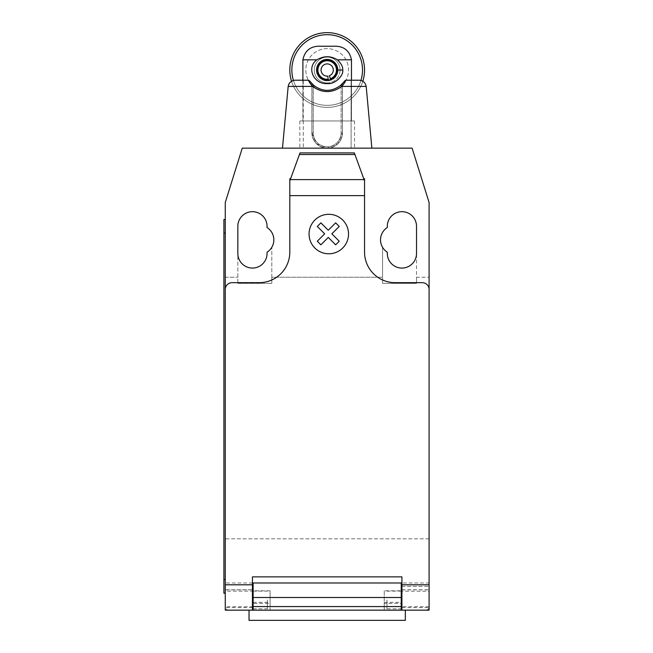 <?xml version="1.0" encoding="UTF-8"?>
<svg xmlns="http://www.w3.org/2000/svg" width="653" height="653" viewBox="0 0 653 653"><rect width="100%" height="100%" fill="white"/><g stroke="black" fill="none" stroke-linecap="round" stroke-linejoin="round"><path stroke-width="0.49" stroke-dasharray="3.27 2.45" d="M249.038 620.35L405.325 620.35M270.105 603.364L270.105 610.155L253.119 610.155L270.105 610.155L270.105 590.794L270.105 603.364L253.119 603.364L253.119 590.794L253.119 610.155L405.325 610.155L249.038 610.155L252.442 610.155L252.442 591.136L225.269 591.21L225.269 582.982L225.269 606.759A3.396 3.396 0 0 0 228.664 610.155L252.442 610.155L225.269 610.155L225.269 591.21M267.387 599.968L267.387 608.8L267.387 599.968M386.968 599.968L386.968 608.8L386.968 599.968M401.913 607.625L429.094 607.625L429.094 610.155L401.913 610.155L401.913 576.868L252.442 576.868L252.442 582.982L225.269 582.982M364.545 180.905L363.182 177.159L364.545 180.905L364.545 202.503L364.545 180.905L354.359 152.908M363.754 178.726L364.545 178.726L364.545 252.107A30.577 30.577 0 0 0 395.122 282.676L422.295 282.676A6.791 6.791 0 0 1 429.094 289.475L429.094 585.668M401.913 586.378L429.094 586.378L401.236 586.378L401.236 582.982L253.119 582.982L253.119 603.364M401.913 610.155L425.699 610.155C427.756 609.951 428.89 608.825 429.094 606.759L429.094 538.823L225.269 538.823L225.269 606.759C225.473 608.825 226.607 609.951 228.664 610.155L425.699 610.155A3.396 3.396 0 0 0 429.094 606.759L429.094 582.982L401.913 582.982M401.236 590.794L401.236 610.155L401.236 590.794L384.25 590.794L384.25 610.155L401.236 610.155L401.236 586.378M429.094 582.982L429.094 591.21L401.913 591.21M384.25 590.794L384.25 603.364L401.236 603.364M252.442 586.378L253.119 586.378M252.442 582.982L252.442 591.21M401.236 610.155L384.25 610.155L384.25 603.364M225.269 593.177L223.906 593.177L223.906 579.586L225.269 579.586L225.269 593.177L225.269 219.49L225.269 233.08L223.906 233.08L223.906 579.586M223.906 233.08L223.906 219.49L225.269 219.49M225.269 576.868L225.269 289.475A6.791 6.791 0 0 1 232.06 282.676L259.241 282.676A30.577 30.577 0 0 0 289.81 252.107L289.81 178.726L290.609 178.726L300.005 152.908M289.81 188.921L289.81 202.503L289.81 188.921M289.81 180.905L290.609 178.726M363.182 177.159L355.167 155.145M271.803 277.239L271.803 247.316L271.803 283.353L271.803 277.239L382.552 277.239L382.552 283.353L416.524 283.353L416.524 277.239L429.094 277.239L429.094 202.503L412.108 148.149L242.255 148.149L225.269 202.503L225.269 538.823L429.094 538.823L429.094 277.239L416.524 277.239L416.524 226.289A14.611 14.611 0 0 0 401.913 211.678A14.611 14.611 0 0 0 387.311 226.289L387.311 227.53A14.611 14.611 0 0 0 382.552 247.316L382.552 277.239L271.803 277.239M237.839 283.353L271.803 283.353L237.839 283.353L237.839 253.462A14.611 14.611 0 0 0 252.442 268.073A14.611 14.611 0 0 0 267.053 253.462L267.053 252.213A14.611 14.611 0 0 0 267.053 227.53L267.053 226.289A14.611 14.611 0 0 0 252.442 211.678A14.611 14.611 0 0 0 237.839 226.289L237.839 283.353M225.269 277.239L237.839 277.239L225.269 277.239M387.311 252.213A14.611 14.611 0 0 1 382.552 247.316L382.552 283.353L416.524 283.353L416.524 253.462A14.611 14.611 0 0 1 401.913 268.073A14.611 14.611 0 0 1 387.311 253.462L387.311 252.213M340.442 85.494L344.449 80.85L342.466 83.502L342.466 132.861C341.592 142.142 336.499 147.243 327.177 148.149L371.867 148.149L303.253 148.149L327.177 148.149L316.354 143.66L311.889 132.861L311.889 83.502L309.914 80.85L313.922 85.494C322.762 91.951 331.602 91.951 340.442 85.502L341.805 86.408C332.05 93.297 322.304 93.297 312.558 86.416L313.922 85.502M282.488 148.149L371.867 148.149L282.488 148.149M313.195 84.841L311.889 83.502L311.889 132.861A15.288 15.288 0 0 0 327.177 148.149A15.288 15.288 0 0 0 342.466 132.861L342.466 83.502L345.6 80.213L358.938 80.213C362.962 80.433 365.378 82.498 366.186 86.408L341.805 86.408C344.702 82.866 345.968 80.801 345.6 80.213L358.938 80.213L351.11 80.213L351.11 148.149L351.11 80.213L345.6 80.213L344.449 80.85L345.6 80.213M308.763 80.213L309.914 80.85L308.763 80.213L295.425 80.213L308.763 80.213C308.387 80.801 309.653 82.866 312.558 86.408L288.169 86.408C288.985 82.498 291.401 80.433 295.425 80.213L303.253 80.213L303.253 148.149L303.253 80.213L308.763 80.213L311.897 83.502L311.889 132.861C312.763 142.142 317.864 147.243 327.177 148.149L338.009 143.66L342.466 132.861L342.466 83.502L341.168 84.841M313.252 84.898A20.382 20.382 0 0 0 341.111 84.898A20.382 20.382 0 0 1 313.252 84.898L313.252 132.861L313.252 84.898M342.335 83.649L342.466 132.861A15.288 15.288 0 0 1 327.177 148.149A15.288 15.288 0 0 1 311.889 132.861L312.028 83.649M311.889 132.861A15.288 15.288 0 0 0 327.177 148.149L354.53 148.149L327.177 148.149A15.288 15.288 0 0 0 342.466 132.861L341.111 132.861A13.925 13.925 0 0 1 327.177 146.794A13.925 13.925 0 0 1 313.252 132.861L311.889 132.861L313.252 132.861A13.925 13.925 0 0 0 327.177 146.794A13.925 13.925 0 0 0 341.111 132.861L342.466 132.861M302.894 80.213L302.894 120.976L299.833 120.976L302.894 120.976L302.894 59.823C304.902 50.142 311.13 45.612 321.586 46.241L332.777 46.241C343.233 45.612 349.461 50.142 351.469 59.823L351.469 120.976L354.53 120.976L351.469 120.976L351.469 80.213M351.469 59.823L337.438 59.823C341.339 63.619 343.094 67.022 342.694 70.018C344.017 74.532 335.871 84.588 327.177 83.608C313.342 84.359 306.233 67.226 316.917 59.823L302.894 59.823M327.177 82.931A12.913 12.913 0 0 1 314.273 70.018A12.913 12.913 0 0 1 327.177 57.113A12.913 12.913 0 0 0 314.273 70.018A12.913 12.913 0 0 0 327.177 82.931A12.913 12.913 0 0 0 340.091 70.018A12.913 12.913 0 0 0 327.177 57.113A12.913 12.913 0 0 1 340.091 70.018A12.913 12.913 0 0 1 327.177 82.931M327.177 48.64A21.378 21.378 0 0 0 305.8 70.018A21.378 21.378 0 0 0 327.177 91.396A21.378 21.378 0 0 1 305.8 70.018A21.378 21.378 0 0 1 327.177 48.64A21.378 21.378 0 0 1 348.555 70.018A21.378 21.378 0 0 1 327.177 91.396A21.378 21.378 0 0 0 348.555 70.018A21.378 21.378 0 0 0 327.177 48.64M289.81 70.018A37.368 37.368 0 0 1 327.177 32.65A37.368 37.368 0 0 1 364.545 70.018A37.368 37.368 0 0 1 327.177 107.386A37.368 37.368 0 0 1 289.81 70.018M362.513 70.018A35.327 35.327 0 0 0 327.177 34.691A35.327 35.327 0 0 0 291.85 70.018A35.327 35.327 0 0 0 327.177 105.345A35.327 35.327 0 0 0 362.513 70.018M291.54 81.25A37.368 37.368 0 0 0 362.823 81.25M360.929 80.474A35.327 35.327 0 0 1 293.434 80.474M316.305 70.018A10.872 10.872 0 0 1 327.177 59.145A10.872 10.872 0 0 1 338.05 70.018A10.872 10.872 0 0 0 327.177 59.145A10.872 10.872 0 0 0 316.305 70.018A10.872 10.872 0 0 0 327.177 80.89A10.872 10.872 0 0 0 338.05 70.018A10.872 10.872 0 0 1 327.177 80.89A10.872 10.872 0 0 1 316.305 70.018M340.091 70.018A12.913 12.913 0 0 1 327.177 82.931A12.913 12.913 0 0 1 314.273 70.018A12.913 12.913 0 0 1 327.177 57.113A12.913 12.913 0 0 1 340.091 70.018M326.818 59.66L324.182 60.28L324.598 59.741L326.818 59.66L324.182 60.28M324.108 60.043A11.893 11.893 0 0 1 324.598 59.741M326.835 80.376L324.598 80.295A11.893 11.893 0 0 1 324.108 80.001L327.177 80.213A8.154 6.514 179.9 0 0 328.23 80.156A10.195 10.195 0 0 1 323.496 60.517A10.195 10.195 0 0 1 327.177 59.823L326.843 59.831M302.894 120.976L351.469 120.976L302.894 120.976M336.001 64.916A10.195 10.195 0 0 1 337.201 68.157L336.001 64.916M330.859 79.519L337.038 72.597A10.195 10.195 0 0 1 328.23 80.156A10.195 10.195 0 0 0 334.32 62.745A10.195 10.195 0 0 0 317.562 66.655A10.195 10.195 0 0 0 328.23 80.156L330.728 79.576C335.43 76.883 337.642 73.699 337.372 70.018C338.238 66.63 332.883 59.088 327.177 59.823M320.141 77.389L317.089 68.598M318.631 64.476L321.398 61.627M330.859 60.517L332.948 61.619M337.438 59.831C330.573 55.725 323.733 55.725 316.917 59.823M324.721 60.125C320.819 61.374 318.37 63.733 317.382 67.202C316.272 68.916 316.476 77.315 324.721 79.911L324.108 80.001M328.206 79.927L328.206 79.927A8.424 6.734 180 0 0 328.875 80.066L328.23 80.156A10.195 10.195 0 0 1 317.562 66.655A10.195 10.195 0 0 1 334.32 62.745A10.195 10.195 0 0 1 330.728 79.576L329.308 75.748A6.114 6.114 0 0 0 331.463 65.651A6.114 6.114 0 0 0 321.407 68.002A6.114 6.114 0 0 0 327.806 76.099L328.132 79.25A9.281 9.281 0 0 1 318.419 66.957A9.281 9.281 0 0 1 333.683 63.39A9.281 9.281 0 0 1 330.41 78.719M324.182 79.756L326.859 80.205M328.132 79.25L328.23 80.156M252.442 607.625L225.269 607.625M401.913 589.773L429.094 589.773M401.913 589.863L429.094 589.863M384.25 602.344L401.236 602.344M253.119 602.344L270.105 602.344M252.442 589.773L225.269 589.773M225.269 589.863L252.442 589.863M253.119 606.759L225.269 606.759M429.094 606.759L401.236 606.759M341.111 84.898L341.111 132.861L341.111 84.898M253.119 608.8L267.387 608.8M386.968 591.136L401.913 591.136M401.913 608.8L386.968 608.8M270.105 590.794L253.119 590.794M253.119 591.136L267.387 591.136M299.833 120.976L299.833 148.149M354.53 120.976L354.53 148.149"/><path stroke-width="0.98" d="M249.038 610.155L249.038 620.35L405.325 620.35L405.325 610.155M429.094 591.21L429.094 607.625M290.291 179.599L300.005 152.908L354.359 152.908L364.545 180.905L364.545 195.622L289.81 195.622L289.81 180.905L290.291 179.599L364.072 179.599M354.938 154.516L299.417 154.516M300.005 152.908L354.359 152.908M364.545 180.905L364.545 178.726L363.754 178.726M364.545 195.622L364.545 252.107A30.577 30.577 0 0 0 395.122 282.676L422.295 282.676A6.791 6.791 0 0 1 429.094 289.475L429.094 584.802L401.913 584.802L401.913 610.155L429.094 610.155L429.094 584.802M429.094 289.475L429.094 202.503L412.108 148.149L242.255 148.149L225.269 202.503L225.269 289.475A6.791 6.791 0 0 1 232.06 282.676L259.241 282.676A30.577 30.577 0 0 0 289.81 252.107L289.81 195.622M225.269 289.475L225.269 584.802L252.442 584.802L252.442 576.868L401.913 576.868L401.913 584.802M401.236 586.378L401.913 586.378M401.236 597.503L401.236 582.982L253.119 582.982L253.119 606.58L401.236 606.58L401.236 597.503L253.119 597.503M252.442 586.378L253.119 586.378M253.119 606.58L253.119 610.155L401.236 610.155L401.236 606.58M225.269 584.802L225.269 610.155L252.442 610.155L252.442 584.802M252.442 610.155L253.119 610.155L252.442 610.155M401.236 610.155L401.913 610.155M223.906 579.586L223.906 233.08L225.269 233.08L225.269 579.586L223.906 579.586L223.906 593.177L225.269 593.177M225.269 219.49L223.906 219.49L223.906 233.08M290.609 178.726L289.81 178.726L289.81 180.905M387.311 227.53A14.611 14.611 0 0 0 387.311 252.213L387.311 253.462A14.611 14.611 0 0 0 401.913 268.073A14.611 14.611 0 0 0 416.524 253.462L416.524 226.289A14.611 14.611 0 0 0 401.913 211.678A14.611 14.611 0 0 0 387.311 226.289L387.311 227.53M267.053 252.213A14.611 14.611 0 0 0 267.053 227.53L267.053 226.289A14.611 14.611 0 0 0 252.442 211.678A14.611 14.611 0 0 0 237.839 226.289L237.839 253.462A14.611 14.611 0 0 0 252.442 268.073A14.611 14.611 0 0 0 267.053 253.462L267.053 252.213M345.6 80.213C345.968 80.801 344.702 82.866 341.805 86.408L366.186 86.408L371.867 148.149L366.186 86.408C365.378 82.498 362.962 80.433 358.938 80.213L345.6 80.213L340.442 85.494C331.602 91.951 322.762 91.951 313.922 85.502L308.763 80.213C308.387 80.801 309.653 82.866 312.558 86.408C322.304 93.297 332.05 93.297 341.805 86.416L340.442 85.502M282.488 148.149L288.169 86.408L282.488 148.149M312.771 84.433L313.195 84.841M341.168 84.841L341.584 84.441M313.922 85.502L312.558 86.408L288.169 86.408M308.763 80.213L295.425 80.213C291.418 80.425 289.001 82.482 288.177 86.367M302.894 59.823L316.917 59.823C306.224 67.226 313.342 84.359 327.177 83.608C335.862 84.588 344.017 74.54 342.694 70.018C343.094 67.022 341.339 63.627 337.438 59.831L351.469 59.823C349.461 50.142 343.233 45.612 332.777 46.241L321.586 46.241C311.13 45.612 304.902 50.142 302.894 59.823L302.894 80.213M362.823 81.25A37.368 37.368 0 0 0 327.177 32.65A37.368 37.368 0 0 0 291.54 81.25M293.434 80.474A35.327 35.327 0 0 1 327.177 34.691A35.327 35.327 0 0 1 360.929 80.474M321.398 61.627L323.496 60.517A10.195 10.195 0 0 1 336.001 64.916L332.948 61.619M337.201 68.157A10.195 10.195 0 0 1 337.038 72.597L337.201 68.157M316.917 59.823C323.79 55.717 330.638 55.717 337.446 59.831M328.508 80.123L328.23 80.156A10.195 10.195 0 0 1 323.496 60.517L327.177 59.823L330.859 60.517A10.195 10.195 0 0 1 330.859 79.519L327.177 80.213L323.496 79.519L320.141 77.389M317.089 68.598L318.631 64.476M330.859 79.519A10.195 10.195 0 0 1 330.728 79.576L329.308 75.748A6.114 6.114 0 0 0 331.463 65.651A6.114 6.114 0 0 0 321.407 68.002A6.114 6.114 0 0 0 327.806 76.099L328.132 79.25A9.281 9.281 0 0 1 318.419 66.957A9.281 9.281 0 0 1 333.683 63.39A9.281 9.281 0 0 1 330.41 78.719M328.875 80.066A10.195 10.195 0 0 1 328.206 79.927M327.177 59.823A10.195 10.195 0 0 1 330.859 60.517M328.23 80.156L328.132 79.25M351.469 80.213L351.469 59.823M339.242 241.226L335.658 244.818L328.263 237.423L320.884 244.818L317.293 241.226L324.68 233.831L317.293 226.444L320.884 222.861L328.263 230.248L335.658 222.861L339.242 226.444L331.855 233.831L339.242 241.226M348.531 234.035A19.737 19.737 0 0 0 318.925 216.943A19.737 19.737 0 0 0 318.925 251.127A19.737 19.737 0 0 0 348.531 234.035M401.913 582.982L401.236 582.982M401.236 589.773L401.913 589.773M253.119 582.982L252.442 582.982M253.119 589.773L252.442 589.773M342.694 70.018L337.372 70.018M252.442 608.8L253.119 608.8M401.236 591.136L401.913 591.136M401.913 608.8L401.236 608.8M252.442 591.136L253.119 591.136"/></g></svg>
